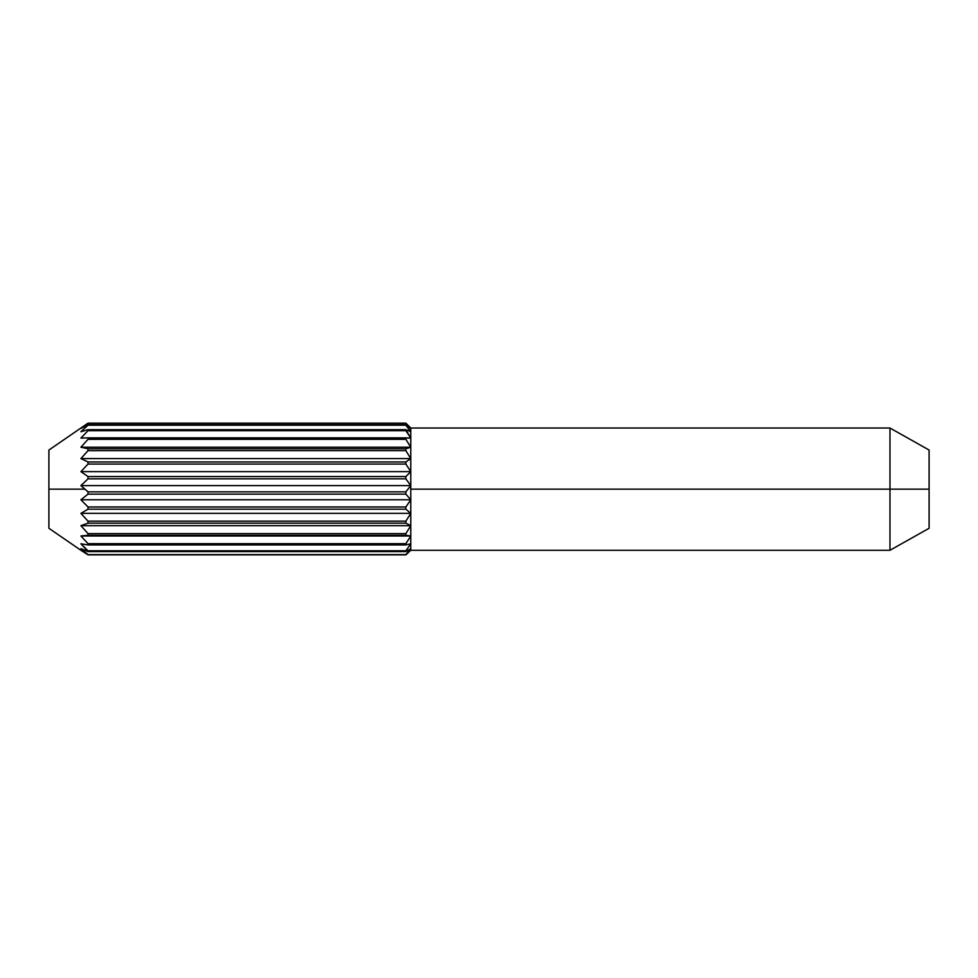 <?xml version="1.0" encoding="UTF-8"?>
<svg xmlns="http://www.w3.org/2000/svg" width="978" height="978" viewBox="0 0 978 978"><rect width="100%" height="100%" fill="white"/><g stroke="black" fill="none" stroke-linecap="round" stroke-linejoin="round"><path stroke-width="1.47" d="M889.98 489.159L889.98 550.284L889.98 489.159L410.76 489.159L410.76 550.284L410.76 458.596L405.87 461.958L88.02 461.958L88.02 464.073L405.87 464.073L405.87 461.958L405.87 464.073L410.76 471.628L405.87 476.567L88.02 476.567L88.02 478.829L405.87 478.829L405.87 476.567L405.87 478.829L410.76 485.601L405.87 491.848L88.02 491.848L84.854 489.159L48.9 489.159L48.9 528.279L48.9 489.159L84.854 489.159L80.905 485.601L88.02 478.829L88.02 476.567L80.905 471.628L88.02 464.073L88.02 461.958L80.905 458.596L88.02 450.662L405.87 450.662L405.87 448.816L88.02 448.816L88.02 450.662L88.02 448.816L80.905 447.215L88.02 439.33L405.87 439.33L405.87 437.863L88.02 437.863L88.02 439.33L88.02 437.863L80.905 438.095L88.02 430.687L405.87 430.687L405.87 429.66L88.02 429.66L88.02 430.687L88.02 429.66L80.905 431.726L88.02 425.198L405.87 425.198L88.02 424.672L80.905 428.45L88.02 423.156L405.87 423.144L410.76 428.45L405.87 424.672L410.76 431.726L405.87 429.66L410.76 438.095L405.87 437.863L405.87 439.33L410.76 447.215L405.87 448.816L405.87 450.662L410.76 458.596L410.76 428.034L410.76 489.159L889.98 489.159L889.98 428.034L889.98 489.159L929.1 489.159L889.98 489.159M929.1 528.279L929.1 450.039L929.1 528.279L889.98 550.284L410.76 550.284L405.87 554.856L88.02 554.587L80.905 548.634L88.02 551.58L80.905 543.78L88.02 544.942L88.02 543.67L80.905 535.981L88.02 535.284L88.02 533.621L80.905 525.663L88.02 523.157L88.02 521.164L80.905 513.364L88.02 509.183L88.02 506.983L80.905 499.77L88.02 494.147L88.02 491.848L88.02 494.147L405.87 494.147L405.87 491.848L405.87 494.147L410.76 499.77L405.87 506.983L88.02 506.983L88.02 509.183L405.87 509.183L405.87 506.983L405.87 509.183L410.76 513.364L405.87 521.164L88.02 521.164L88.02 523.157L405.87 523.157L405.87 521.164L405.87 523.157L410.76 525.663L405.87 533.621L88.02 533.621L88.02 535.284L405.87 535.284L405.87 533.621L405.87 535.284L410.76 535.981L405.87 543.67L88.02 543.67L88.02 544.942L405.87 544.942L405.87 543.67L405.87 544.942L410.76 543.78L405.87 550.797L88.02 550.797L88.02 551.58L405.87 551.58L405.87 550.797L405.87 551.58L410.76 548.634L405.87 554.856L88.02 554.856L80.905 550.284L88.02 554.856L405.87 554.856L410.76 550.284L405.87 554.856L88.02 554.856L80.905 550.284L88.02 554.856L405.87 554.856L410.76 550.284M48.9 450.039L48.9 489.159L48.9 450.039L88.02 423.144L405.87 423.156L410.76 428.45L405.87 424.672L88.02 424.672L80.905 428.45L88.02 423.156L405.87 423.144L410.76 428.034L889.98 428.034L929.1 450.039M88.02 554.587L80.905 548.634L88.02 551.58L405.87 551.58L410.76 548.634L405.87 554.587L88.02 554.587M88.02 550.797L80.905 543.78L88.02 544.942L405.87 544.942L410.76 543.78L405.87 550.797L88.02 550.797M88.02 543.67L80.905 535.981L410.76 535.981L405.87 543.67L88.02 543.67M80.905 535.981L88.02 535.284L405.87 535.284L410.76 535.981L80.905 535.981M88.02 533.621L80.905 525.663L410.76 525.663L405.87 533.621L88.02 533.621M80.905 525.663L88.02 523.157L405.87 523.157L410.76 525.663L80.905 525.663M88.02 521.164L80.905 513.364L410.76 513.364L405.87 521.164L88.02 521.164M80.905 513.364L88.02 509.183L405.87 509.183L410.76 513.364L80.905 513.364M88.02 506.983L80.905 499.77L410.76 499.77L405.87 506.983L88.02 506.983M80.905 499.77L88.02 494.147L405.87 494.147L410.76 499.77L80.905 499.77M88.02 491.848L80.905 485.601L410.76 485.601L405.87 491.848L88.02 491.848M80.905 485.601L88.02 478.829L405.87 478.829L410.76 485.601L80.905 485.601M88.02 476.567L80.905 471.628L410.76 471.628L405.87 476.567L88.02 476.567M80.905 471.628L88.02 464.073L405.87 464.073L410.76 471.628L80.905 471.628M88.02 429.66L80.905 431.726L88.02 425.198L405.87 425.198L410.76 431.726L405.87 429.66L88.02 429.66M88.02 437.863L80.905 438.095L88.02 430.687L405.87 430.687L410.76 438.095L88.02 437.863M88.02 448.816L80.905 447.215L410.76 447.215L405.87 448.816L88.02 448.816M80.905 447.215L88.02 439.33L405.87 439.33L410.76 447.215L80.905 447.215M88.02 461.958L80.905 458.596L410.76 458.596L405.87 461.958L88.02 461.958M80.905 458.596L88.02 450.662L405.87 450.662L410.76 458.596L80.905 458.596M80.905 550.284L48.9 528.279"/></g></svg>
